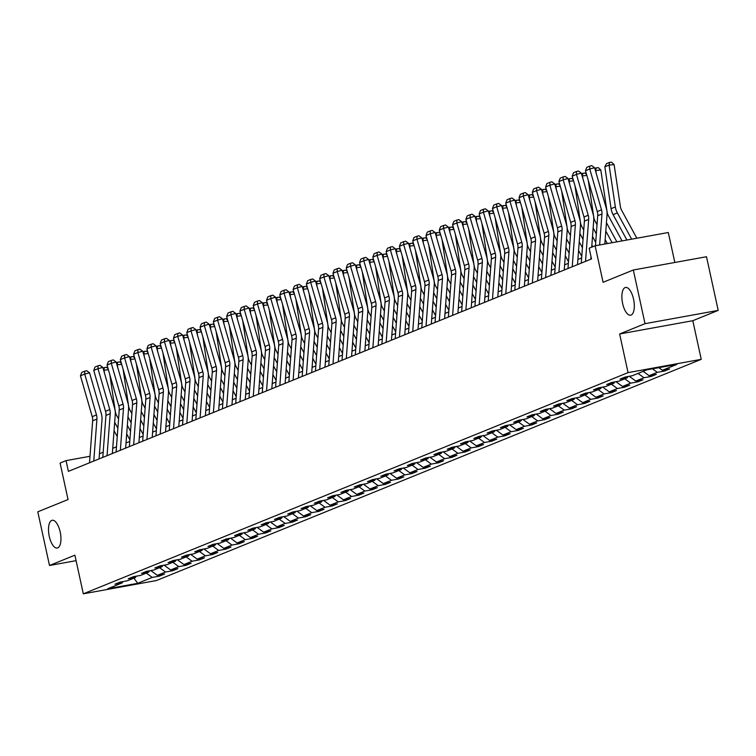 <?xml version="1.0" encoding="UTF-8"?>
<svg xmlns="http://www.w3.org/2000/svg" width="756" height="756" viewBox="0 0 756 756"><rect width="100%" height="100%" fill="white"/><g stroke="black" fill="none" stroke-linecap="round" stroke-linejoin="round"><path stroke-width="1.13" d="M622.642 303.553A14.099 5.783 79.7 0 1 625.581 287.46A14.099 5.783 79.7 0 1 633.547 299.121A14.099 5.783 79.7 0 1 630.617 315.214A14.099 5.783 79.7 0 1 622.642 303.553M49.272 536.373A14.099 5.783 79.7 0 1 52.211 520.279A14.099 5.783 79.7 0 1 60.178 531.94A14.099 5.783 79.7 0 1 57.248 548.034A14.099 5.783 79.7 0 1 49.272 536.373M674.834 262.474L668.295 232.517L595.123 245.794L589.16 248.223L591.494 258.949L68.39 471.366L66.055 460.631L60.093 463.05L68.049 499.546L37.8 511.821L49.499 565.488L76.082 560.659M718.2 310.395L706.501 256.728L633.32 270.005L645.019 323.672L619.636 333.982L628.056 372.623L701.237 359.336L692.808 320.705L718.2 310.395L645.019 323.672M628.056 372.623L83.311 593.819L156.492 580.532L701.237 359.336M137.743 583.311L152.23 577.423L159.45 576.119L164.562 574.04L157.343 575.354L165.517 572.027L172.737 570.714L177.849 568.644L170.629 569.958L178.813 566.631L186.023 565.318L191.136 563.248L183.916 564.552L192.1 561.236L199.319 559.922L204.432 557.852L197.212 559.157L205.386 555.84L212.606 554.526L217.719 552.456L210.499 553.761L218.682 550.444L225.902 549.13L231.015 547.06L223.795 548.365L231.969 545.048L239.189 543.734L244.301 541.655L237.082 542.969L245.265 539.652L252.485 538.338L257.588 536.259L250.378 537.573L258.552 534.256L265.772 532.942L270.884 530.863L263.664 532.177L271.839 528.86L279.058 527.546L284.171 525.467L276.951 526.781L285.135 523.454L292.355 522.15L297.467 520.071L290.247 521.385L298.422 518.058L305.641 516.754L310.754 514.675L303.534 515.989L311.718 512.663L318.938 511.358L324.05 509.279L316.83 510.593L325.004 507.267L332.224 505.962L337.337 503.883L330.117 505.197L338.301 501.871L345.511 500.557L350.623 498.487L343.413 499.792L351.587 496.475L358.807 495.161L363.92 493.092L356.7 494.396L364.874 491.079L372.094 489.765L377.206 487.696L369.986 489L378.17 485.683L385.39 484.369L390.502 482.3L383.283 483.604L391.457 480.287L398.677 478.973L403.789 476.904L396.569 478.208L404.753 474.891L411.973 473.577L417.076 471.498L409.865 472.812L418.04 469.495L425.259 468.181L430.372 466.102L423.152 467.416L431.326 464.099L438.546 462.785L443.659 460.706L436.439 462.02L444.623 458.694L451.842 457.389L456.955 455.31L449.735 456.624L457.909 453.298L465.129 451.993L470.241 449.914L463.022 451.228L471.205 447.902L478.425 446.598L483.538 444.519L476.318 445.832L484.492 442.506L491.712 441.202L496.824 439.123L489.604 440.436L497.788 437.11L504.999 435.806L510.111 433.727L502.901 435.04L511.075 431.714L518.295 430.4L523.407 428.331L516.187 429.635L524.362 426.318L531.581 425.004L536.694 422.935L529.474 424.239L537.658 420.922L544.878 419.608L549.99 417.539L542.77 418.843L550.944 415.526L558.164 414.212L563.277 412.143L556.057 413.447L564.241 410.13L571.46 408.816L576.563 406.737L569.353 408.051L577.527 404.734L584.747 403.42L589.86 401.341L582.64 402.655L590.823 399.338L598.034 398.025L603.146 395.946L595.926 397.259L604.11 393.942L611.33 392.629L616.442 390.55L609.223 391.863L617.397 388.537L624.617 387.233L629.729 385.154L622.509 386.467L630.693 383.141L637.913 381.837L643.025 379.758L635.805 381.071L643.98 377.745L651.199 376.441L656.312 374.362L649.092 375.675L657.276 372.349L664.486 371.045L669.599 368.966L662.388 370.279L676.866 364.392L646.805 369.854L632.318 375.732L625.108 377.046L619.996 379.115L627.206 377.811L619.032 381.128L611.812 382.441L606.699 384.511L613.919 383.207L605.745 386.524L598.525 387.837L593.413 389.907L600.633 388.603L592.449 391.92L585.229 393.233L580.117 395.303L587.336 393.999L579.162 397.316L571.942 398.629L566.83 400.708L574.05 399.395L565.866 402.712L558.646 404.025L553.543 406.104L560.754 404.791L552.579 408.108L545.36 409.421L540.247 411.5L547.467 410.187L539.283 413.513L532.073 414.817L526.96 416.896L534.18 415.583L525.996 418.909L518.777 420.213L513.664 422.292L520.884 420.979L512.71 424.305L505.49 425.609L500.377 427.688L507.597 426.375L499.414 429.701L492.194 431.005L487.081 433.084L494.301 431.77L486.127 435.097L478.907 436.401L473.795 438.48L481.014 437.166L472.831 440.493L465.62 441.806L460.508 443.876L467.718 442.572L459.544 445.889L452.324 447.202L447.212 449.272L454.432 447.968L446.257 451.285L439.038 452.598L433.925 454.668L441.145 453.364L432.961 456.681L425.741 457.994L420.629 460.064L427.849 458.76L419.675 462.077L412.455 463.39L407.342 465.469L414.562 464.156L406.378 467.473L399.159 468.786L394.046 470.865L401.266 469.552L393.092 472.869L385.872 474.182L380.759 476.261L387.979 474.948L379.795 478.264L372.585 479.578L367.473 481.657L374.692 480.344L366.509 483.67L359.289 484.974L354.177 487.053L361.396 485.739L353.222 489.066L346.002 490.37L340.89 492.449L348.11 491.135L339.926 494.462L332.706 495.766L327.594 497.845L334.813 496.531L326.639 499.858L319.419 501.162L314.307 503.241L321.527 501.927L313.343 505.254L306.133 506.558L301.02 508.637L308.231 507.323L300.056 510.65L292.837 511.963L287.724 514.033L294.944 512.729L286.77 516.046L279.55 517.359L274.437 519.429L281.657 518.125L273.474 521.442L266.254 522.755L261.141 524.825L268.361 523.521L260.187 526.837L252.967 528.151L247.855 530.221L255.074 528.917L246.891 532.233L239.671 533.547L234.558 535.626L241.778 534.312L233.604 537.629L226.384 538.943L221.272 541.022L228.492 539.708L220.308 543.025L213.097 544.339L207.985 546.418L215.205 545.104L207.021 548.421L199.801 549.735L194.689 551.814L201.909 550.5L193.734 553.827L186.515 555.131L181.402 557.21L188.622 555.896L180.438 559.223L173.219 560.527L168.106 562.606L175.326 561.292L167.152 564.619L159.932 565.923L154.819 568.002L162.039 566.688L153.855 570.015L146.636 571.319L141.533 573.398L148.743 572.084L140.569 575.41L133.349 576.724L128.236 578.794L135.456 577.49L127.282 580.806L120.062 582.12L114.95 584.19L122.17 582.885L107.683 588.763L137.743 583.311L133.878 578.123M627.99 376.516L627.206 377.811M657.276 372.349L652.447 368.824M649.092 375.675L643.158 371.328M614.694 381.912L613.919 383.207M643.98 377.745L638.045 373.407M635.805 381.071L629.257 376.29M601.407 387.308L600.633 388.603M630.693 383.141L624.749 378.803M622.509 386.467L615.97 381.685M588.111 392.704L587.336 393.999M617.397 388.537L611.462 384.199M609.223 391.863L602.683 387.081M574.825 398.11L574.05 399.395M604.11 393.942L598.176 389.595M595.926 397.259L589.387 392.477M561.538 403.506L560.754 404.791M590.823 399.338L584.879 394.991M582.64 402.655L576.1 397.873M548.242 408.901L547.467 410.187M577.527 404.734L571.593 400.387M569.353 408.051L562.804 403.269M534.955 414.297L534.18 415.583M564.241 410.13L558.297 405.792M556.057 413.447L549.517 408.665M521.659 419.693L520.884 420.979M550.944 415.526L545.01 411.188M542.77 418.843L536.231 414.061M508.372 425.089L507.597 426.375M537.658 420.922L531.723 416.584M529.474 424.239L522.935 419.457M495.076 430.485L494.301 431.77M524.362 426.318L518.427 421.98M516.187 429.635L509.648 424.853M481.789 435.881L481.014 437.166M511.075 431.714L505.14 427.376M502.901 435.04L496.352 430.258M468.503 441.277L467.718 442.572M497.788 437.11L491.844 432.772M489.604 440.436L483.065 435.654M455.206 446.673L454.432 447.968M484.492 442.506L478.557 438.168M476.318 445.832L469.769 441.05M441.92 452.069L441.145 453.364M471.205 447.902L465.261 443.564M463.022 451.228L456.482 446.446M428.624 457.465L427.849 458.76M457.909 453.298L451.975 448.96M449.735 456.624L443.196 451.842M415.337 462.861L414.562 464.156M444.623 458.694L438.688 454.356M436.439 462.02L429.899 457.238M402.05 468.266L401.266 469.552M431.326 464.099L425.392 459.752M423.152 467.416L416.613 462.634M388.754 473.662L387.979 474.948M418.04 469.495L412.105 465.148M409.865 472.812L403.317 468.03M375.467 479.058L374.692 480.344M404.753 474.891L398.809 470.553M396.569 478.208L390.03 473.426M362.171 484.454L361.396 485.739M391.457 480.287L385.522 475.949M383.283 483.604L376.734 478.822M348.885 489.85L348.11 491.135M378.17 485.683L372.235 481.345M369.986 489L363.447 484.218M335.588 495.246L334.813 496.531M364.874 491.079L358.939 486.741M356.7 494.396L350.16 489.614M322.302 500.642L321.527 501.927M351.587 496.475L345.653 492.137M343.413 499.792L336.864 495.01M309.015 506.038L308.231 507.323M338.301 501.871L332.356 497.533M330.117 505.197L323.577 500.415M295.719 511.434L294.944 512.729M325.004 507.267L319.07 502.929M316.83 510.593L310.281 505.811M282.432 516.83L281.657 518.125M311.718 512.663L305.774 508.325M303.534 515.989L296.995 511.207M269.136 522.226L268.361 523.521M298.422 518.058L292.487 513.721M290.247 521.385L283.708 516.603M255.849 527.622L255.074 528.917M285.135 523.454L279.2 519.117M276.951 526.781L270.412 521.999M242.563 533.027L241.778 534.312M271.839 528.86L265.904 524.513M263.664 532.177L257.125 527.395M229.266 538.423L228.492 539.708M258.552 534.256L252.617 529.909M250.378 537.573L243.829 532.791M215.98 543.819L215.205 545.104M245.265 539.652L239.321 535.305M237.082 542.969L230.542 538.187M202.684 549.215L201.909 550.5M231.969 545.048L226.035 540.71M223.795 548.365L217.246 543.583M189.397 554.611L188.622 555.896M218.682 550.444L212.748 546.106M210.499 553.761L203.959 548.979M176.101 560.007L175.326 561.292M205.386 555.84L199.452 551.502M197.212 559.157L190.673 554.375M162.814 565.403L162.039 566.688M192.1 561.236L186.165 556.898M183.916 564.552L177.376 559.771M149.527 570.799L148.743 572.084M178.813 566.631L172.869 562.294M170.629 569.958L164.09 565.176M136.231 576.195L135.456 577.49M165.517 572.027L159.582 567.69M157.343 575.354L150.794 570.572M122.944 581.591L122.17 582.885M152.23 577.423L146.286 573.086M595.123 245.794L603.08 282.29L633.32 270.005M83.311 593.819L74.891 555.178L49.499 565.488M90.002 456.284L66.055 460.631M581.657 257.928L577.905 259.45M568.361 263.324L564.619 264.846M555.074 268.72L551.322 270.242M541.778 274.116L538.036 275.638M528.491 279.512L524.74 281.034M515.195 284.917L511.453 286.43M501.908 290.313L498.166 291.835M488.622 295.709L484.87 297.231M475.326 301.105L471.583 302.627M462.039 306.501L458.287 308.023M448.743 311.897L445 313.419M435.456 317.293L431.714 318.815M422.169 322.689L418.418 324.211M408.873 328.085L405.131 329.607M395.586 333.481L391.835 335.002M382.29 338.877L378.548 340.398M369.004 344.273L365.252 345.794M355.707 349.669L351.965 351.19M342.421 355.074L338.679 356.596M329.134 360.47L325.382 361.992M315.838 365.866L312.096 367.388M302.551 371.262L298.8 372.784M289.255 376.658L285.513 378.18M275.968 382.054L272.226 383.575M262.682 387.45L258.93 388.971M249.385 392.846L245.643 394.367M236.099 398.242L232.347 399.763M222.803 403.638L219.06 405.159M209.516 409.034L205.764 410.555M196.22 414.43L192.478 415.951M182.933 419.835L179.191 421.347M169.646 425.231L165.895 426.753M156.35 430.627L152.608 432.149M143.064 436.023L139.312 437.544M129.767 441.419L126.025 442.94M116.481 446.815L112.738 448.336M103.194 452.211L99.442 453.732M662.388 370.279L658.816 367.671M159.45 576.119L159.204 575.014M172.737 570.714L172.5 569.618M186.023 565.318L185.787 564.222M199.319 559.922L199.074 558.816M212.606 554.526L212.37 553.42M225.902 549.13L225.657 548.024M239.189 543.734L238.953 542.628M252.485 538.338L252.239 537.232M265.772 532.942L265.526 531.837M279.058 527.546L278.822 526.441M292.355 522.15L292.109 521.045M305.641 516.754L305.405 515.649M318.938 511.358L318.692 510.253M332.224 505.962L331.988 504.857M345.511 500.557L345.275 499.461M358.807 495.161L358.561 494.065M372.094 489.765L371.857 488.659M385.39 484.369L385.144 483.264M398.677 478.973L398.44 477.868M411.973 473.577L411.727 472.472M425.259 468.181L425.014 467.076M438.546 462.785L438.31 461.68M451.842 457.389L451.597 456.284M465.129 451.993L464.893 450.888M478.425 446.598L478.179 445.492M491.712 441.202L491.476 440.096M504.999 435.806L504.762 434.7M518.295 430.4L518.049 429.304M531.581 425.004L531.345 423.908M544.878 419.608L544.632 418.503M558.164 414.212L557.928 413.107M571.46 408.816L571.215 407.711M584.747 403.42L584.511 402.315M598.034 398.025L597.798 396.919M611.33 392.629L611.084 391.523M624.617 387.233L624.38 386.127M637.913 381.837L637.667 380.731M651.199 376.441L650.963 375.335M664.486 371.045L664.25 369.939M619.636 333.982L692.808 320.705M89.51 462.785L92.657 420.808A11.019 10.017 67.9 0 0 92.223 416.66L80.448 375.808L84.71 374.078L84.729 371.205L86.675 370.695L89.558 372.803L101.323 413.645A16.528 15.016 -112.1 0 1 101.984 419.873L99.055 458.911M89.558 372.803L84.71 374.078L96.484 414.931A11.019 10.017 67.9 0 1 96.919 419.079L93.772 461.056M80.448 375.808L81.752 372.415L84.729 371.205M129.89 439.803L126.696 433.944M118.56 418.994L116.66 415.498A11.019 10.017 -112.1 0 1 115.318 411.51L109.809 374.645M108.391 369.731L104.044 370.166L104.479 373.058M114.685 422.349L117.87 428.217M114.052 430.75L117.246 436.609M103.033 368.049L106.492 367.255L108.117 368.777M104.489 367.463L103.685 370.317M102.797 457.389L105.944 415.413A11.019 10.017 67.9 0 0 105.509 411.264L93.744 370.412L97.996 368.682L98.025 365.81L99.962 365.299L102.844 367.407L114.619 408.249A16.528 15.016 -112.1 0 1 115.271 414.477L112.342 453.515M102.844 367.407L97.996 368.682L109.771 409.535A11.019 10.017 67.9 0 1 110.206 413.683L107.059 455.66M93.744 370.412L95.039 367.019L98.025 365.81M116.093 451.993L119.24 410.017A11.019 10.017 67.9 0 0 118.805 405.868L107.031 365.016L111.293 363.286L111.312 360.414L113.249 359.903L116.141 362.011L127.906 402.853A16.528 15.016 -112.1 0 1 128.558 409.081L125.638 448.119M116.141 362.011L111.293 363.286L123.058 404.139A11.019 10.017 67.9 0 1 123.493 408.287L120.355 450.264M107.031 365.016L108.335 361.623L111.312 360.414M143.186 434.407L139.992 428.548M131.856 413.598L129.947 410.102A11.019 10.017 -112.1 0 1 128.614 406.114L123.096 369.249M121.678 364.335L117.331 364.77L117.766 367.662M127.972 416.953L131.166 422.821M127.339 425.354L130.533 431.213M116.32 362.653L119.788 361.859L121.404 363.381M117.775 362.067L116.982 364.921M156.473 429.011L153.279 423.143M145.143 408.202L143.243 404.706A11.019 10.017 -112.1 0 1 141.901 400.718L136.392 363.853M134.974 358.939L130.627 359.374L131.053 362.266M141.259 411.557L144.453 417.425M140.635 419.958L143.829 425.817M129.616 357.257L133.075 356.463L134.691 357.985M131.071 356.671L130.268 359.525M129.38 446.598L132.527 404.621A11.019 10.017 67.9 0 0 132.092 400.472L120.317 359.62L124.579 357.89L124.608 355.018L126.545 354.507L129.427 356.615L141.202 397.458A16.528 15.016 -112.1 0 1 141.854 403.685L138.924 442.723M129.427 356.615L124.579 357.89L136.354 398.743A11.019 10.017 67.9 0 1 136.789 402.891L133.642 444.868M120.317 359.62L121.621 356.227L124.608 355.018M142.676 441.202L145.823 399.225A11.019 10.017 67.9 0 0 145.379 395.076L133.614 354.224L137.875 352.494L137.894 349.622L139.832 349.111L142.723 351.209L154.489 392.062A16.528 15.016 -112.1 0 1 155.141 398.289L152.221 437.327M142.723 351.209L137.875 352.494L149.641 393.347A11.019 10.017 67.9 0 1 150.075 397.495L146.929 439.472M133.614 354.224L134.918 350.831L137.894 349.622M155.963 435.806L159.11 393.829A11.019 10.017 67.9 0 0 158.675 389.68L146.9 348.828L151.162 347.099L151.181 344.226L153.128 343.715L156.01 345.813L167.785 386.666A16.528 15.016 -112.1 0 1 168.437 392.884L165.507 431.931M156.01 345.813L151.162 347.099L162.937 387.951A11.019 10.017 67.9 0 1 163.372 392.099L160.225 434.076M146.9 348.828L148.204 345.435L151.181 344.226M169.76 423.615L166.575 417.747M158.439 402.806L156.53 399.31A11.019 10.017 -112.1 0 1 155.188 395.322L149.679 358.457M148.261 353.543L143.914 353.978L144.349 356.87M154.555 406.161L157.749 412.02M153.922 414.562L157.116 420.421M142.903 351.861L146.371 351.067L147.987 352.589M144.358 351.266L143.555 354.129M183.056 418.219L179.862 412.351M171.725 397.41L169.816 393.914A11.019 10.017 -112.1 0 1 168.484 389.926L162.965 353.061M161.548 348.147L157.21 348.582L157.635 351.464M167.841 400.765L171.036 406.624M167.218 409.166L170.402 415.025M156.199 346.465L159.658 345.672L161.274 347.184M157.654 345.87L156.851 348.733M196.343 412.823L193.149 406.955M185.022 392.014L183.113 388.508A11.019 10.017 -112.1 0 1 181.771 384.53L176.261 347.665M174.844 342.751L170.497 343.186L170.932 346.068M181.138 395.369L184.322 401.228M180.504 403.77L183.699 409.629M169.486 341.069L172.944 340.276L174.57 341.788M170.941 340.474L170.138 343.328M209.639 407.427L206.445 401.559M198.308 386.618L196.399 383.112A11.019 10.017 -112.1 0 1 195.067 379.134L189.548 342.27M188.131 337.346L183.784 337.79L184.218 340.672M194.424 389.973L197.618 395.832M193.791 398.365L196.985 404.233M182.782 335.673L186.241 334.88L187.857 336.392M184.237 335.078L183.434 337.932M222.925 402.031L219.731 396.163M211.595 381.222L209.695 377.716A11.019 10.017 -112.1 0 1 208.354 373.738L202.844 336.874M201.427 331.95L197.08 332.394L197.514 335.277M207.711 384.577L210.905 390.436M207.087 392.969L210.281 398.837M196.069 330.277L199.527 329.484L201.143 330.996M197.524 329.682L196.721 332.536M236.212 396.635L233.028 390.767M224.891 375.826L222.982 372.321A11.019 10.017 -112.1 0 1 221.65 368.333L216.131 331.478M214.713 326.554L210.366 326.998L210.801 329.881M221.007 379.181L224.201 385.04M220.374 387.573L223.568 393.441M209.355 324.882L212.823 324.088L214.439 325.6M210.811 324.286L210.007 327.14M249.508 391.23L246.314 385.371M238.178 370.431L236.278 366.925A11.019 10.017 -112.1 0 1 234.936 362.937L229.418 326.082M228 321.158L223.663 321.602L224.088 324.485M234.294 373.776L237.488 379.644M233.67 382.177L236.864 388.045M222.651 319.486L226.11 318.692L227.726 320.204M224.107 318.89L223.303 321.744M262.795 385.834L259.601 379.975M251.474 365.035L249.565 361.529A11.019 10.017 -112.1 0 1 248.223 357.541L242.714 320.686M241.296 315.762L236.949 316.206L237.384 319.089M247.59 368.38L250.784 374.248M246.957 376.781L250.151 382.649M235.938 314.08L239.397 313.286L241.022 314.808M237.393 313.494L236.59 316.348M276.091 380.438L272.897 374.579M264.761 359.639L262.852 356.133A11.019 10.017 -112.1 0 1 261.519 352.145L256 315.29M254.583 310.366L250.245 310.81L250.671 313.693M260.877 362.984L264.071 368.852M260.253 371.385L263.438 377.253M249.234 308.684L252.693 307.89L254.309 309.412M250.69 308.098L249.886 310.952M289.378 375.042L286.184 369.183M278.047 354.233L276.148 350.737A11.019 10.017 -112.1 0 1 274.806 346.749L269.297 309.894M267.879 304.97L263.532 305.415L263.967 308.297M274.173 357.588L277.357 363.456M273.54 365.989L276.734 371.857M262.521 303.288L265.98 302.495L267.605 304.016M263.976 302.702L263.173 305.556M302.674 369.646L299.48 363.787M291.344 348.837L289.435 345.341A11.019 10.017 -112.1 0 1 288.102 341.353L282.583 304.488M281.166 299.574L276.819 300.009L277.254 302.901M287.46 352.192L290.654 358.06M286.826 360.593L290.02 366.452M275.808 297.892L279.276 297.099L280.892 298.62M277.263 297.306L276.469 300.16M315.961 364.25L312.767 358.391M304.63 343.441L302.731 339.945A11.019 10.017 -112.1 0 1 301.389 335.957L295.88 299.092M294.462 294.178L290.115 294.613L290.54 297.505M300.746 346.796L303.94 352.665M300.123 355.197L303.317 361.056M289.104 292.496L292.563 291.703L294.178 293.224M290.559 291.91L289.756 294.764M329.247 358.854L326.063 352.986M317.926 338.045L316.017 334.549A11.019 10.017 -112.1 0 1 314.676 330.561L309.166 293.697M307.749 288.783L303.402 289.217L303.836 292.109M314.042 341.4L317.236 347.269M313.409 349.801L316.603 355.66M302.391 287.1L305.859 286.307L307.475 287.828M303.846 286.515L303.043 289.368M342.544 353.458L339.349 347.59M331.213 332.649L329.304 329.153A11.019 10.017 -112.1 0 1 327.972 325.165L322.453 288.301M321.035 283.387L316.698 283.821L317.123 286.713M327.329 336.004L330.523 341.863M326.705 344.405L329.89 350.264M315.687 281.704L319.145 280.911L320.761 282.432M317.142 281.109L316.339 283.972M355.83 348.062L352.636 342.194M344.509 327.253L342.6 323.757A11.019 10.017 -112.1 0 1 341.258 319.769L335.749 282.905M334.332 277.991L329.985 278.425L330.419 281.308M340.625 330.608L343.81 336.467M339.992 339.009L343.186 344.868M328.973 276.309L332.432 275.515L334.058 277.027M330.429 275.713L329.625 278.577M369.126 342.666L365.932 336.798M357.796 321.858L355.887 318.352A11.019 10.017 -112.1 0 1 354.555 314.373L349.036 277.509M347.618 272.595L343.271 273.029L343.706 275.912M353.912 325.212L357.106 331.071M353.279 333.604L356.473 339.472M342.27 270.913L345.728 270.119L347.344 271.631M343.725 270.317L342.922 273.171M382.413 337.27L379.219 331.402M371.083 316.462L369.183 312.956A11.019 10.017 -112.1 0 1 367.841 308.977L362.332 272.113M360.914 267.189L356.567 267.633L357.002 270.516M367.208 319.816L370.393 325.675M366.575 328.208L369.769 334.076M355.556 265.517L359.015 264.723L360.631 266.235M357.012 264.921L356.208 267.775M395.7 331.875L392.515 326.006M384.379 311.066L382.47 307.56A11.019 10.017 -112.1 0 1 381.137 303.581L375.619 266.717M374.201 261.793L369.854 262.238L370.289 265.12M380.495 314.42L383.689 320.279M379.862 322.812L383.056 328.68M368.843 260.121L372.311 259.327L373.927 260.839M370.298 259.525L369.495 262.379M408.996 326.479L405.802 320.61M397.665 305.67L395.766 302.164A11.019 10.017 -112.1 0 1 394.424 298.176L388.905 261.321M387.488 256.397L383.15 256.842L383.575 259.724M393.781 309.015L396.976 314.883M393.158 317.416L396.352 323.284M382.139 254.725L385.598 253.931L387.214 255.443M383.594 254.129L382.791 256.983M169.259 430.41L172.396 388.433A11.019 10.017 67.9 0 0 171.962 384.284L160.196 343.432L164.449 341.703L164.477 338.83L166.414 338.31L169.297 340.417L181.071 381.27A16.528 15.016 -112.1 0 1 181.724 387.488L178.803 426.535M169.297 340.417L164.449 341.703L176.224 382.545A11.019 10.017 67.9 0 1 176.658 386.703L173.511 428.68M160.196 343.432L161.491 340.039L164.477 338.83M182.546 425.014L185.692 383.037A11.019 10.017 67.9 0 0 185.258 378.879L173.483 338.036L177.745 336.307L177.764 333.434L179.701 332.914L182.593 335.021L194.358 375.874A16.528 15.016 -112.1 0 1 195.02 382.092L192.09 421.13M182.593 335.021L177.745 336.307L189.51 377.149A11.019 10.017 67.9 0 1 189.954 381.298L186.808 423.284M173.483 338.036L174.787 334.643L177.764 333.434M195.832 419.608L198.979 377.631A11.019 10.017 67.9 0 0 198.544 373.483L186.779 332.64L191.032 330.911L191.06 328.038L192.997 327.518L195.88 329.625L207.654 370.478A16.528 15.016 -112.1 0 1 208.306 376.696L205.377 415.734M195.88 329.625L191.032 330.911L202.806 371.754A11.019 10.017 67.9 0 1 203.241 375.902L200.094 417.879M186.779 332.64L188.074 329.247L191.06 328.038M209.129 414.212L212.275 372.235A11.019 10.017 67.9 0 0 211.841 368.087L200.066 327.244L204.328 325.515L204.347 322.642L206.284 322.122L209.176 324.23L220.941 365.082A16.528 15.016 -112.1 0 1 221.593 371.3L218.673 410.338M209.176 324.23L204.328 325.515L216.093 366.358A11.019 10.017 67.9 0 1 216.528 370.506L213.39 412.483M200.066 327.244L201.37 323.851L204.347 322.642M222.415 408.816L225.562 366.84A11.019 10.017 67.9 0 0 225.127 362.691L213.353 321.848L217.615 320.119L217.643 317.236L219.58 316.726L222.462 318.834L234.237 359.676A16.528 15.016 -112.1 0 1 234.889 365.904L231.96 404.942M222.462 318.834L217.615 320.119L229.389 360.962A11.019 10.017 67.9 0 1 229.824 365.11L226.677 407.087M213.353 321.848L214.657 318.456L217.643 317.236M235.711 403.42L238.849 361.444A11.019 10.017 67.9 0 0 238.414 357.295L226.649 316.452L230.911 314.723L230.93 311.841L232.867 311.33L235.749 313.438L247.524 354.28A16.528 15.016 -112.1 0 1 248.176 360.508L245.256 399.546M235.749 313.438L230.911 314.723L242.676 355.566A11.019 10.017 67.9 0 1 243.111 359.714L239.964 401.691M226.649 316.452L227.943 313.05L230.93 311.841M248.998 398.025L252.145 356.048A11.019 10.017 67.9 0 0 251.71 351.899L239.935 311.056L244.197 309.317L244.216 306.445L246.163 305.934L249.045 308.042L260.811 348.885A16.528 15.016 -112.1 0 1 261.472 355.112L258.543 394.15M249.045 308.042L244.197 309.317L255.972 350.17A11.019 10.017 67.9 0 1 256.407 354.318L253.26 396.295M239.935 311.056L241.24 307.654L244.216 306.445M262.285 392.629L265.432 350.652A11.019 10.017 67.9 0 0 264.997 346.503L253.232 305.651L257.484 303.921L257.512 301.049L259.45 300.538L262.332 302.646L274.107 343.489A16.528 15.016 -112.1 0 1 274.759 349.716L271.829 388.754M262.332 302.646L257.484 303.921L269.259 344.774A11.019 10.017 67.9 0 1 269.694 348.922L266.547 390.899M253.232 305.651L254.526 302.258L257.512 301.049M275.581 387.233L278.728 345.256A11.019 10.017 67.9 0 0 278.293 341.107L266.518 300.255L270.78 298.525L270.799 295.653L272.736 295.142L275.628 297.25L287.393 338.093A16.528 15.016 -112.1 0 1 288.045 344.32L285.125 383.358M275.628 297.25L270.78 298.525L282.546 339.378A11.019 10.017 67.9 0 1 282.98 343.526L279.843 385.503M266.518 300.255L267.822 296.862L270.799 295.653M288.868 381.837L292.014 339.86A11.019 10.017 67.9 0 0 291.58 335.711L279.805 294.859L284.067 293.13L284.095 290.257L286.033 289.746L288.915 291.854L300.69 332.697A16.528 15.016 -112.1 0 1 301.342 338.924L298.412 377.962M288.915 291.854L284.067 293.13L295.842 333.982A11.019 10.017 67.9 0 1 296.276 338.13L293.13 380.107M279.805 294.859L281.109 291.466L284.095 290.257M302.164 376.441L305.311 334.464A11.019 10.017 67.9 0 0 304.866 330.315L293.101 289.463L297.363 287.734L297.382 284.861L299.319 284.35L302.211 286.448L313.976 327.301A16.528 15.016 -112.1 0 1 314.628 333.528L311.708 372.566M302.211 286.448L297.363 287.734L309.128 328.586A11.019 10.017 67.9 0 1 309.563 332.735L306.416 374.711M293.101 289.463L294.405 286.07L297.382 284.861M315.45 371.045L318.597 329.068A11.019 10.017 67.9 0 0 318.163 324.919L306.388 284.067L310.65 282.338L310.669 279.465L312.615 278.955L315.498 281.052L327.272 321.905A16.528 15.016 -112.1 0 1 327.924 328.132L324.995 367.17M315.498 281.052L310.65 282.338L322.425 323.19A11.019 10.017 67.9 0 1 322.859 327.339L319.712 369.315M306.388 284.067L307.692 280.674L310.669 279.465M328.747 365.649L331.884 323.672A11.019 10.017 67.9 0 0 331.449 319.523L319.684 278.671L323.937 276.942L323.965 274.069L325.902 273.559L328.784 275.656L340.559 316.509A16.528 15.016 -112.1 0 1 341.211 322.727L338.291 361.774M328.784 275.656L323.937 276.942L335.711 317.794A11.019 10.017 67.9 0 1 336.146 321.943L332.999 363.92M319.684 278.671L320.979 275.279L323.965 274.069M342.033 360.253L345.18 318.276A11.019 10.017 67.9 0 0 344.745 314.127L332.971 273.275L337.233 271.546L337.252 268.673L339.189 268.153L342.081 270.261L353.846 311.113A16.528 15.016 -112.1 0 1 354.507 317.331L351.578 356.369M342.081 270.261L337.233 271.546L348.998 312.389A11.019 10.017 67.9 0 1 349.442 316.547L346.295 358.524M332.971 273.275L334.275 269.883L337.252 268.673M355.32 354.857L358.467 312.871A11.019 10.017 67.9 0 0 358.032 308.722L346.267 267.879L350.519 266.15L350.548 263.277L352.485 262.757L355.367 264.865L367.142 305.717A16.528 15.016 -112.1 0 1 367.794 311.935L364.865 350.973M355.367 264.865L350.519 266.15L362.294 306.993A11.019 10.017 67.9 0 1 362.729 311.141L359.582 353.128M346.267 267.879L347.562 264.487L350.548 263.277M368.616 349.452L371.763 307.475A11.019 10.017 67.9 0 0 371.328 303.326L359.554 262.483L363.816 260.754L363.834 257.881L365.772 257.361L368.663 259.469L380.429 300.321A16.528 15.016 -112.1 0 1 381.081 306.539L378.161 345.577M368.663 259.469L363.816 260.754L375.581 301.597A11.019 10.017 67.9 0 1 376.015 305.745L372.878 347.722M359.554 262.483L360.858 259.091L363.834 257.881M381.903 344.056L385.05 302.079A11.019 10.017 67.9 0 0 384.615 297.93L372.84 257.087L377.102 255.358L377.131 252.476L379.068 251.965L381.95 254.073L393.725 294.925A16.528 15.016 -112.1 0 1 394.377 301.143L391.447 340.181M381.95 254.073L377.102 255.358L388.877 296.201A11.019 10.017 67.9 0 1 389.312 300.349L386.165 342.326M372.84 257.087L374.144 253.695L377.131 252.476M395.199 338.66L398.336 296.683A11.019 10.017 67.9 0 0 397.902 292.534L386.136 251.691L390.398 249.962L390.417 247.08L392.355 246.569L395.237 248.677L407.011 289.52A16.528 15.016 -112.1 0 1 407.664 295.747L404.743 334.785M395.237 248.677L390.398 249.962L402.164 290.805A11.019 10.017 67.9 0 1 402.598 294.953L399.451 336.93M386.136 251.691L387.431 248.299L390.417 247.08M408.486 333.264L411.633 291.287A11.019 10.017 67.9 0 0 411.198 287.138L399.423 246.295L403.685 244.566L403.704 241.684L405.651 241.173L408.533 243.281L420.298 284.124A16.528 15.016 -112.1 0 1 420.96 290.351L418.03 329.389M408.533 243.281L403.685 244.566L415.46 285.409A11.019 10.017 67.9 0 1 415.894 289.557L412.748 331.534M399.423 246.295L400.727 242.893L403.704 241.684M421.772 327.868L424.919 285.891A11.019 10.017 67.9 0 0 424.485 281.742L412.719 240.89L416.972 239.161L417 236.288L418.937 235.777L421.82 237.885L433.594 278.728A16.528 15.016 -112.1 0 1 434.246 284.955L431.317 323.993M421.82 237.885L416.972 239.161L428.746 280.013A11.019 10.017 67.9 0 1 429.181 284.161L426.034 326.138M412.719 240.89L414.014 237.497L417 236.288M435.069 322.472L438.215 280.495A11.019 10.017 67.9 0 0 437.781 276.346L426.006 235.494L430.268 233.765L430.287 230.892L432.224 230.382L435.116 232.489L446.881 273.332A16.528 15.016 -112.1 0 1 447.533 279.559L444.613 318.597M435.116 232.489L430.268 233.765L442.033 274.617A11.019 10.017 67.9 0 1 442.468 278.766L439.33 320.742M426.006 235.494L427.31 232.101L430.287 230.892M448.355 317.076L451.502 275.099A11.019 10.017 67.9 0 0 451.067 270.95L439.293 230.098L443.555 228.369L443.583 225.496L445.52 224.986L448.402 227.093L460.177 267.936A16.528 15.016 -112.1 0 1 460.829 274.163L457.9 313.201M448.402 227.093L443.555 228.369L455.329 269.221A11.019 10.017 67.9 0 1 455.764 273.37L452.617 315.346M439.293 230.098L440.597 226.706L443.583 225.496M461.651 311.68L464.798 269.703A11.019 10.017 67.9 0 0 464.354 265.554L452.589 224.702L456.851 222.973L456.87 220.1L458.807 219.59L461.699 221.697L473.464 262.54A16.528 15.016 -112.1 0 1 474.116 268.767L471.196 307.805M461.699 221.697L456.851 222.973L468.616 263.825A11.019 10.017 67.9 0 1 469.051 267.974L465.904 309.951M452.589 224.702L453.893 221.31L456.87 220.1M474.938 306.284L478.085 264.307A11.019 10.017 67.9 0 0 477.65 260.159L465.876 219.306L470.137 217.577L470.156 214.704L472.103 214.194L474.985 216.292L486.76 257.144A16.528 15.016 -112.1 0 1 487.412 263.371L484.483 302.409M474.985 216.292L470.137 217.577L481.912 258.429A11.019 10.017 67.9 0 1 482.347 262.578L479.2 304.555M465.876 219.306L467.18 215.914L470.156 214.704M488.234 300.888L491.372 258.911A11.019 10.017 67.9 0 0 490.937 254.763L479.172 213.91L483.424 212.181L483.453 209.308L485.39 208.798L488.272 210.896L500.047 251.748A16.528 15.016 -112.1 0 1 500.699 257.976L497.779 297.014M488.272 210.896L483.424 212.181L495.199 253.033A11.019 10.017 67.9 0 1 495.634 257.182L492.487 299.159M479.172 213.91L480.466 210.518L483.453 209.308M501.521 295.492L504.668 253.515A11.019 10.017 67.9 0 0 504.233 249.367L492.458 208.514L496.72 206.785L496.739 203.912L498.677 203.392L501.568 205.5L513.333 246.352A16.528 15.016 -112.1 0 1 513.995 252.57L511.065 291.618M501.568 205.5L496.72 206.785L508.486 247.637A11.019 10.017 67.9 0 1 508.93 251.786L505.783 293.763M492.458 208.514L493.762 205.122L496.739 203.912M514.808 290.096L517.954 248.119A11.019 10.017 67.9 0 0 517.52 243.961L505.755 203.118L510.007 201.389L510.035 198.516L511.973 197.996L514.855 200.104L526.63 240.956A16.528 15.016 -112.1 0 1 527.282 247.174L524.352 286.212M514.855 200.104L510.007 201.389L521.782 242.232A11.019 10.017 67.9 0 1 522.216 246.38L519.07 288.367M505.755 203.118L507.049 199.726L510.035 198.516M528.104 284.7L531.251 242.714A11.019 10.017 67.9 0 0 530.816 238.565L519.041 197.722L523.303 195.993L523.322 193.12L525.259 192.6L528.151 194.708L539.916 235.56A16.528 15.016 -112.1 0 1 540.568 241.778L537.648 280.816M528.151 194.708L523.303 195.993L535.068 236.836A11.019 10.017 67.9 0 1 535.503 240.984L532.366 282.961M519.041 197.722L520.345 194.33L523.322 193.12M541.39 279.295L544.537 237.318A11.019 10.017 67.9 0 0 544.103 233.169L532.328 192.326L536.59 190.597L536.618 187.724L538.555 187.204L541.438 189.312L553.212 230.164A16.528 15.016 -112.1 0 1 553.865 236.382L550.935 275.42M541.438 189.312L536.59 190.597L548.365 231.44A11.019 10.017 67.9 0 1 548.799 235.589L545.652 277.565M532.328 192.326L533.632 188.934L536.618 187.724M554.687 273.899L557.824 231.922A11.019 10.017 67.9 0 0 557.389 227.773L545.624 186.93L549.886 185.201L549.905 182.319L551.842 181.809L554.724 183.916L566.499 224.768A16.528 15.016 -112.1 0 1 567.151 230.986L564.231 270.024M554.724 183.916L549.886 185.201L561.651 226.044A11.019 10.017 67.9 0 1 562.086 230.193L558.939 272.169M545.624 186.93L546.919 183.538L549.905 182.319M567.973 268.503L571.12 226.526A11.019 10.017 67.9 0 0 570.685 222.377L558.911 181.534L563.173 179.805L563.192 176.923L565.138 176.413L568.021 178.52L579.786 219.363A16.528 15.016 -112.1 0 1 580.447 225.59L577.518 264.628M568.021 178.52L563.173 179.805L574.947 220.648A11.019 10.017 67.9 0 1 575.382 224.797L572.235 266.774M558.911 181.534L560.215 178.132L563.192 176.923M581.26 263.107L584.407 221.13A11.019 10.017 67.9 0 0 583.972 216.981L572.207 176.139L576.459 174.409L576.488 171.527L578.425 171.017L581.307 173.124L593.082 213.967A16.528 15.016 -112.1 0 1 593.734 220.194L591.712 247.184M591.003 256.671L590.814 259.232M581.307 173.124L576.459 174.409L588.234 215.252A11.019 10.017 67.9 0 1 588.669 219.401L585.522 261.378M572.207 176.139L573.502 172.737L576.488 171.527M422.283 321.073L419.089 315.214M410.962 300.274L409.053 296.768A11.019 10.017 -112.1 0 1 407.711 292.78L402.201 255.925M400.784 251.001L396.437 251.446L396.872 254.328M407.078 303.619L410.272 309.488M406.445 312.02L409.639 317.889M395.426 249.329L398.885 248.526L400.51 250.047M396.881 248.733L396.078 251.587M435.579 315.677L432.385 309.818M424.248 294.878L422.339 291.372A11.019 10.017 -112.1 0 1 421.007 287.384L415.488 250.529M414.071 245.605L409.733 246.05L410.158 248.932M420.364 298.223L423.558 304.092M419.741 306.624L422.925 312.493M408.722 243.923L412.181 243.13L413.797 244.651M410.177 243.337L409.374 246.191M448.866 310.281L445.671 304.422M437.535 289.472L435.636 285.976A11.019 10.017 -112.1 0 1 434.294 281.988L428.784 245.133M427.367 240.21L423.02 240.654L423.454 243.536M433.66 292.827L436.845 298.696M433.027 301.228L436.221 307.097M422.009 238.527L425.467 237.734L427.093 239.255M423.464 237.942L422.661 240.795M462.162 304.885L458.968 299.026M450.831 284.076L448.922 280.58A11.019 10.017 -112.1 0 1 447.59 276.592L442.071 239.728M440.654 234.814L436.306 235.258L436.741 238.14M446.947 287.431L450.141 293.3M446.314 295.832L449.508 301.691M435.295 233.131L438.763 232.338L440.379 233.859M436.751 232.546L435.957 235.399M475.448 299.489L472.254 293.63M464.118 278.68L462.218 275.184A11.019 10.017 -112.1 0 1 460.876 271.196L455.367 234.332M453.95 229.418L449.603 229.852L450.037 232.744M460.234 282.035L463.428 287.904M459.61 290.436L462.804 296.295M448.591 227.736L452.05 226.942L453.666 228.463M450.047 227.15L449.244 230.004M488.735 294.093L485.55 288.234M477.414 273.285L475.505 269.788A11.019 10.017 -112.1 0 1 474.163 265.8L468.654 228.936M467.236 224.022L462.889 224.456L463.324 227.348M473.53 276.639L476.724 282.508M472.897 285.04L476.091 290.899M461.878 222.34L465.346 221.546L466.962 223.067M463.334 221.754L462.53 224.608M502.031 288.697L498.837 282.829M490.701 267.889L488.792 264.392A11.019 10.017 -112.1 0 1 487.459 260.404L481.941 223.54M480.523 218.626L476.185 219.06L476.611 221.952M486.817 271.243L490.011 277.102M486.193 279.644L489.378 285.503M475.174 216.944L478.633 216.15L480.249 217.671M476.63 216.358L475.826 219.212M515.318 283.302L512.124 277.433M503.997 262.493L502.088 258.996A11.019 10.017 -112.1 0 1 500.746 255.008L495.237 218.144M493.819 213.23L489.472 213.664L489.907 216.547M500.113 265.847L503.307 271.706M499.48 274.248L502.674 280.107M488.461 211.548L491.92 210.754L493.545 212.266M489.916 210.952L489.113 213.816M528.614 277.906L525.42 272.037M517.284 257.097L515.375 253.591A11.019 10.017 -112.1 0 1 514.042 249.612L508.523 212.748M507.106 207.834L502.768 208.269L503.194 211.151M513.4 260.451L516.594 266.31M512.776 268.852L515.961 274.712M501.757 206.152L505.216 205.358L506.832 206.87M503.212 205.556L502.409 208.41M541.901 272.51L538.707 266.641M530.57 251.701L528.671 248.195A11.019 10.017 -112.1 0 1 527.329 244.216L521.82 207.352M520.402 202.428L516.055 202.873L516.49 205.755M526.696 255.055L529.88 260.915M526.063 263.447L529.257 269.316M515.044 200.756L518.503 199.962L520.119 201.474M516.499 200.16L515.696 203.014M555.188 267.114L552.003 261.245M543.866 246.305L541.957 242.799A11.019 10.017 -112.1 0 1 540.625 238.82L535.106 201.956M533.689 197.032L529.342 197.477L529.776 200.359M539.982 249.66L543.177 255.519M539.349 258.051L542.543 263.92M528.331 195.36L531.799 194.566L533.415 196.078M529.786 194.764L528.983 197.618M568.484 261.718L565.29 255.849M557.153 240.909L555.254 237.403A11.019 10.017 -112.1 0 1 553.912 233.424L548.393 196.56M546.975 191.637L542.638 192.081L543.063 194.963M553.269 244.264L556.463 250.123M552.645 252.655L555.84 258.524M541.627 189.964L545.085 189.17L546.701 190.682M543.082 189.369L542.279 192.222M581.77 256.322L578.576 250.453M570.449 235.513L568.54 232.007A11.019 10.017 -112.1 0 1 567.198 228.019L561.689 191.164M560.272 186.241L555.925 186.685L556.359 189.567M566.565 238.858L569.759 244.727M565.932 247.259L569.126 253.128M554.913 184.568L558.382 183.774L559.998 185.286M556.369 183.973L555.565 186.826M592.789 246.749L591.872 245.057M583.736 230.117L581.827 226.611A11.019 10.017 -112.1 0 1 580.495 222.623L574.976 185.768M573.558 180.845L569.221 181.289L569.646 184.171M579.852 233.462L583.046 239.331M579.228 241.863L582.413 247.732M568.21 179.163L571.668 178.369L573.284 179.89M569.665 178.577L568.862 181.431M607.304 243.593L605.159 239.661M597.032 224.721L595.123 221.215A11.019 10.017 -112.1 0 1 593.781 217.227L588.272 180.372M586.854 175.449L582.507 175.893L582.942 178.775M593.148 228.066L596.333 233.935M592.515 236.467L595.709 242.336M581.496 173.767L584.955 172.973L586.58 174.494M582.952 173.181L582.148 176.035M622.075 240.909L608.41 215.819A11.019 10.017 -112.1 0 1 607.077 211.831L600.812 169.987L595.794 170.497L596.229 173.379M606.435 222.67L616.877 241.854M605.802 231.071L612.143 242.714M594.783 168.371L598.251 167.577L600.812 169.987M596.238 167.785L595.444 170.639M595.454 245.738L597.703 215.734A11.019 10.017 67.9 0 0 597.268 211.585L585.494 170.733L589.756 169.004L589.774 166.131L591.712 165.621L594.603 167.728L606.369 208.571A16.528 15.016 -112.1 0 1 607.021 214.798L604.838 244.037M594.603 167.728L589.756 169.004L601.521 209.856A11.019 10.017 67.9 0 1 601.965 214.005L599.64 244.982M585.494 170.733L586.798 167.341L589.774 166.131M636.835 238.225L621.706 210.423A11.019 10.017 -112.1 0 1 620.364 206.435L614.108 164.591L609.09 165.091L615.346 206.946A16.528 15.016 67.9 0 0 617.359 212.918L631.647 239.17M604.828 166.83L606.548 163.598L609.534 162.389L609.09 165.091L604.828 166.83L611.084 208.675A16.528 15.016 67.9 0 0 613.097 214.647L626.913 240.03M609.534 162.389L611.538 162.181L614.108 164.591M92.657 420.808L96.919 419.079M92.223 416.66L96.484 414.931M105.944 415.413L110.206 413.683M105.509 411.264L109.771 409.535M119.24 410.017L123.493 408.287M118.805 405.868L123.058 404.139M132.527 404.621L136.789 402.891M132.092 400.472L136.354 398.743M145.823 399.225L150.075 397.495M145.379 395.076L149.641 393.347M159.11 393.829L163.372 392.099M158.675 389.68L162.937 387.951M172.396 388.433L176.658 386.703M171.962 384.284L176.224 382.545M185.692 383.037L189.954 381.298M185.258 378.879L189.51 377.149M198.979 377.631L203.241 375.902M198.544 373.483L202.806 371.754M212.275 372.235L216.528 370.506M211.841 368.087L216.093 366.358M225.562 366.84L229.824 365.11M225.127 362.691L229.389 360.962M238.849 361.444L243.111 359.714M238.414 357.295L242.676 355.566M252.145 356.048L256.407 354.318M251.71 351.899L255.972 350.17M265.432 350.652L269.694 348.922M264.997 346.503L269.259 344.774M278.728 345.256L282.98 343.526M278.293 341.107L282.546 339.378M292.014 339.86L296.276 338.13M291.58 335.711L295.842 333.982M305.311 334.464L309.563 332.735M304.866 330.315L309.128 328.586M318.597 329.068L322.859 327.339M318.163 324.919L322.425 323.19M331.884 323.672L336.146 321.943M331.449 319.523L335.711 317.794M345.18 318.276L349.442 316.547M344.745 314.127L348.998 312.389M358.467 312.871L362.729 311.141M358.032 308.722L362.294 306.993M371.763 307.475L376.015 305.745M371.328 303.326L375.581 301.597M385.05 302.079L389.312 300.349M384.615 297.93L388.877 296.201M398.336 296.683L402.598 294.953M397.902 292.534L402.164 290.805M411.633 291.287L415.894 289.557M411.198 287.138L415.46 285.409M424.919 285.891L429.181 284.161M424.485 281.742L428.746 280.013M438.215 280.495L442.468 278.766M437.781 276.346L442.033 274.617M451.502 275.099L455.764 273.37M451.067 270.95L455.329 269.221M464.798 269.703L469.051 267.974M464.354 265.554L468.616 263.825M478.085 264.307L482.347 262.578M477.65 260.159L481.912 258.429M491.372 258.911L495.634 257.182M490.937 254.763L495.199 253.033M504.668 253.515L508.93 251.786M504.233 249.367L508.486 247.637M517.954 248.119L522.216 246.38M517.52 243.961L521.782 242.232M531.251 242.714L535.503 240.984M530.816 238.565L535.068 236.836M544.537 237.318L548.799 235.589M544.103 233.169L548.365 231.44M557.824 231.922L562.086 230.193M557.389 227.773L561.651 226.044M571.12 226.526L575.382 224.797M570.685 222.377L574.947 220.648M584.407 221.13L588.669 219.401M583.972 216.981L588.234 215.252M597.703 215.734L601.965 214.005M597.268 211.585L601.521 209.856M615.346 206.946L611.084 208.675M617.359 212.918L613.097 214.647"/></g></svg>
